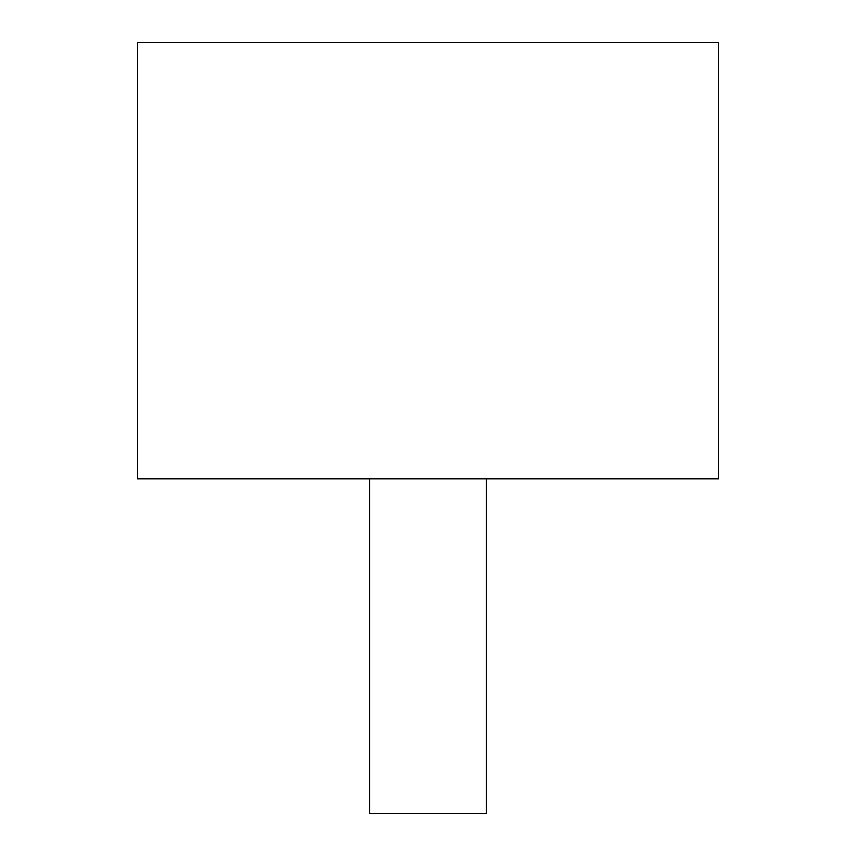 <?xml version="1.0" encoding="UTF-8"?>
<svg xmlns="http://www.w3.org/2000/svg" width="856" height="856" viewBox="0 0 856 856"><rect width="100%" height="100%" fill="white"/><g stroke="black" fill="none" stroke-linecap="round" stroke-linejoin="round"><path stroke-width="0.64" stroke-dasharray="4.28 3.21" d="M369.856 813.2L486.144 813.2M369.856 478.879L486.144 478.879L369.856 478.879M718.719 42.8L137.281 42.8M718.719 478.879L137.281 478.879"/><path stroke-width="1.28" d="M486.144 478.879L486.144 813.2L369.856 813.2L369.856 478.879M137.281 42.8L718.719 42.8L718.719 478.879L137.281 478.879L137.281 42.8"/></g></svg>
